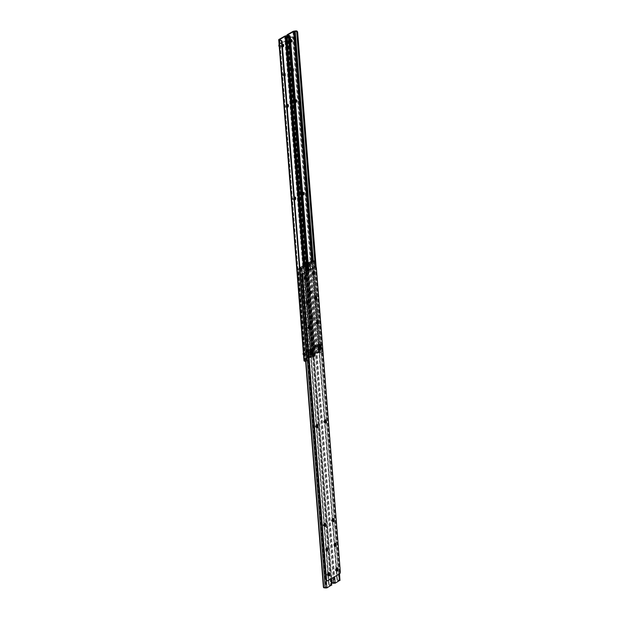 <?xml version="1.0" encoding="UTF-8"?>
<svg xmlns="http://www.w3.org/2000/svg" width="619" height="619" viewBox="0 0 619 619"><rect width="100%" height="100%" fill="white"/><g stroke="black" fill="none" stroke-linecap="round" stroke-linejoin="round"><path stroke-width="0.46" stroke-dasharray="3.1 2.32" d="M294.799 197.36A1.137 0.518 93.3 0 0 294.458 197.028A1.137 0.518 93.3 0 0 294.304 197.066A1.137 0.518 93.3 0 0 293.878 198.451L293.909 198.846A1.137 0.518 93.3 0 0 294.358 199.682A1.137 0.518 93.3 0 0 294.737 199.388M302.799 295.89A1.137 0.518 93.3 0 0 302.366 297.275L302.397 297.669A1.137 0.518 93.3 0 0 302.846 298.505A1.137 0.518 93.3 0 0 303.426 297.074L303.395 296.687A1.137 0.518 93.3 0 0 302.946 295.851A1.137 0.518 93.3 0 0 302.799 295.89M302.08 295.851A1.137 0.518 93.3 0 0 301.646 297.236L301.677 297.623A1.137 0.518 93.3 0 0 302.134 298.466A1.137 0.518 93.3 0 0 302.714 297.035L302.683 296.648A1.137 0.518 93.3 0 0 302.234 295.812A1.137 0.518 93.3 0 0 302.08 295.851M287.51 104.75A1.137 0.518 93.3 0 0 287.17 104.418A1.137 0.518 93.3 0 0 287.015 104.456A1.137 0.518 93.3 0 0 286.589 105.849L286.62 106.236A1.137 0.518 93.3 0 0 287.069 107.072A1.137 0.518 93.3 0 0 287.448 106.785M306.606 352.188A1.137 0.518 93.3 0 0 307.047 350.958A1.137 0.518 93.3 0 0 306.591 349.959A1.137 0.518 93.3 0 0 306.436 349.998L306.25 350.106A1.137 0.518 93.3 0 0 305.817 351.329A1.137 0.518 93.3 0 0 306.273 352.327A1.137 0.518 93.3 0 0 306.428 352.288L307.326 352.226A1.137 0.518 93.3 0 0 307.759 351.004A1.137 0.518 93.3 0 0 307.303 349.998A1.137 0.518 93.3 0 0 307.156 350.037L306.97 350.145A1.137 0.518 93.3 0 0 306.529 351.375A1.137 0.518 93.3 0 0 306.993 352.373A1.137 0.518 93.3 0 0 307.14 352.335L307.326 352.226M282.837 44.622A1.137 0.518 93.3 0 0 282.543 44.382A1.137 0.518 93.3 0 0 282.388 44.413L282.202 44.522A1.137 0.518 93.3 0 0 281.769 45.752A1.137 0.518 93.3 0 0 282.225 46.75A1.137 0.518 93.3 0 0 282.38 46.711L282.558 46.603A1.137 0.518 93.3 0 0 282.643 46.541M308.688 357.364L309.67 357.821L308.889 357.797L308.68 356.823L305.237 358.788L305.121 359.972L305.84 360.01L304.788 360.691L305.67 361.334M303.991 360.753A2.019 0.511 175.5 0 1 304.208 360.49L305.121 359.972M308.958 357.782L309.871 357.256A2.019 0.511 175.5 0 1 311.048 356.915L311.937 356.776A2.004 0.511 175.5 0 1 313.74 356.722L309.67 357.821M305.84 360.01L306.026 359.337L305.306 359.299M305.887 358.053L309.33 356.087L309.392 356.861L310.606 357.039L307.658 358.757L305.887 358.053L306.026 359.337M309.407 357.403L309.392 356.861L308.68 356.823M306.475 265.45L313.647 356.513L312.456 356.923L313.647 356.513A1.509 0.418 -98.9 0 0 313.678 355.662L314.444 355.538A1.509 0.418 81.1 0 1 314.413 356.397L313.74 356.722L314.413 356.397L289.228 36.413M307.016 271.014L313.678 355.662M307.759 270.588L314.444 355.538M306.598 360.537L281.413 40.552A1.509 1.4 -54.3 0 1 281.815 41.434L306.854 359.554A1.509 1.4 -54.3 0 1 306.598 360.537L305.252 361.039M307.016 358.865L305.237 358.788M310.552 357.101L310.49 356.327L307.597 357.975L307.658 358.757M309.33 356.087L310.312 356.173L310.367 356.946M306.954 358.084L307.597 357.975M303.078 192.633A1.137 0.518 93.3 0 0 302.737 192.3A1.137 0.518 93.3 0 0 302.59 192.339A1.137 0.518 93.3 0 0 302.157 193.724L302.188 194.111A1.137 0.518 93.3 0 0 302.637 194.954A1.137 0.518 93.3 0 0 303.016 194.66M311.078 291.162A1.137 0.518 93.3 0 0 310.645 292.547L310.676 292.934A1.137 0.518 93.3 0 0 311.133 293.777A1.137 0.518 93.3 0 0 311.713 292.346L311.682 291.959A1.137 0.518 93.3 0 0 311.225 291.123A1.137 0.518 93.3 0 0 311.078 291.162M310.359 291.116A1.137 0.518 93.3 0 0 309.933 292.508L309.964 292.895A1.137 0.518 93.3 0 0 310.413 293.731A1.137 0.518 93.3 0 0 310.993 292.307L310.962 291.913A1.137 0.518 93.3 0 0 310.514 291.077A1.137 0.518 93.3 0 0 310.359 291.116M295.789 100.023A1.137 0.518 93.3 0 0 295.449 99.69A1.137 0.518 93.3 0 0 295.302 99.729A1.137 0.518 93.3 0 0 294.868 101.114L294.899 101.508A1.137 0.518 93.3 0 0 295.348 102.344A1.137 0.518 93.3 0 0 295.727 102.05M314.893 347.46A1.137 0.518 93.3 0 0 315.326 346.23A1.137 0.518 93.3 0 0 314.87 345.232A1.137 0.518 93.3 0 0 314.723 345.27L314.537 345.371A1.137 0.518 93.3 0 0 314.096 346.601A1.137 0.518 93.3 0 0 314.56 347.599A1.137 0.518 93.3 0 0 314.707 347.561L315.605 347.499A1.137 0.518 93.3 0 0 316.046 346.269A1.137 0.518 93.3 0 0 315.589 345.27A1.137 0.518 93.3 0 0 315.435 345.309L315.249 345.417A1.137 0.518 93.3 0 0 314.816 346.64A1.137 0.518 93.3 0 0 315.272 347.638A1.137 0.518 93.3 0 0 315.427 347.599L315.605 347.499M291.123 39.895A1.137 0.518 93.3 0 0 290.822 39.647A1.137 0.518 93.3 0 0 290.667 39.686L290.489 39.794A1.137 0.518 93.3 0 0 290.048 41.016A1.137 0.518 93.3 0 0 290.504 42.015A1.137 0.518 93.3 0 0 290.659 41.976L290.845 41.875A1.137 0.518 93.3 0 0 290.922 41.813M316.967 352.637L317.957 353.093L317.176 353.07L316.959 352.095L313.516 354.06L313.407 355.236L314.119 355.283L313.075 355.956L313.949 356.606A2.004 0.511 175.5 0 1 312.649 356.366L312.363 356.165A2.019 0.511 175.5 0 1 312.27 356.026A2.019 0.511 175.5 0 1 312.494 355.763L313.407 355.236M317.238 353.047L318.151 352.528A2.019 0.511 175.5 0 1 319.327 352.188L320.216 352.049A2.004 0.511 175.5 0 1 322.019 351.994L317.957 353.093M314.119 355.283L314.305 354.602L313.593 354.563M314.173 353.317L317.617 351.352L317.679 352.134L318.886 352.304L315.938 354.022L314.173 353.317L314.305 354.602M317.686 352.675L317.679 352.134L316.959 352.095M314.762 260.715L321.926 351.785L320.743 352.188L321.926 351.785A1.509 0.418 -98.9 0 0 321.957 350.927L322.723 350.811A1.509 0.418 81.1 0 1 322.692 351.662L322.019 351.994L322.692 351.662L297.507 31.677M315.326 266.627L321.957 350.927M316.139 267.083L322.723 350.811M313.949 356.606L315.125 355.979A1.509 1.4 125.7 0 0 315.381 355.004L315.141 354.826A1.509 1.4 -54.3 0 1 314.885 355.809L313.539 356.304M308.695 270.054L315.381 355.004M314.885 355.809L289.7 35.825A1.509 1.4 -54.3 0 1 290.102 36.699L315.141 354.826M315.295 354.13L313.516 354.06M318.831 352.373L318.77 351.592L315.876 353.248L315.938 354.022M317.617 351.352L318.592 351.437L318.653 352.219M315.241 353.356L315.876 353.248M292.818 68.198A1.609 0.743 93.3 0 0 292.207 70.179L292.269 70.953A1.609 0.743 93.3 0 0 292.911 72.144A1.609 0.743 93.3 0 0 293.739 70.117L293.677 69.336A1.609 0.743 93.3 0 0 293.035 68.144A1.609 0.743 93.3 0 0 292.818 68.198M292.106 68.16A1.609 0.743 93.3 0 0 291.495 70.133L291.549 70.914A1.609 0.743 93.3 0 0 292.191 72.106A1.609 0.743 93.3 0 0 293.019 70.079L292.957 69.297A1.609 0.743 93.3 0 0 292.315 68.105A1.609 0.743 93.3 0 0 292.106 68.16M294.528 199.914A1.609 0.743 93.3 0 0 295.155 198.165A1.609 0.743 93.3 0 0 294.497 196.741A1.609 0.743 93.3 0 0 294.288 196.796A1.609 0.743 93.3 0 0 293.661 198.544A1.609 0.743 93.3 0 0 294.311 199.968A1.609 0.743 93.3 0 0 294.528 199.914M293.816 199.867A1.609 0.743 93.3 0 0 294.435 198.126A1.609 0.743 93.3 0 0 293.785 196.703A1.609 0.743 93.3 0 0 293.568 196.757A1.609 0.743 93.3 0 0 292.949 198.506A1.609 0.743 93.3 0 0 293.599 199.922A1.609 0.743 93.3 0 0 293.816 199.867M302.815 195.178A1.609 0.743 93.3 0 0 303.434 193.43A1.609 0.743 93.3 0 0 302.784 192.014A1.609 0.743 93.3 0 0 302.567 192.068A1.609 0.743 93.3 0 0 301.948 193.817A1.609 0.743 93.3 0 0 302.598 195.233A1.609 0.743 93.3 0 0 302.815 195.178M302.095 195.14A1.609 0.743 93.3 0 0 302.714 193.391A1.609 0.743 93.3 0 0 302.064 191.975A1.609 0.743 93.3 0 0 301.848 192.029A1.609 0.743 93.3 0 0 301.229 193.77A1.609 0.743 93.3 0 0 301.879 195.194A1.609 0.743 93.3 0 0 302.095 195.14M282.504 47.121A1.609 0.743 93.3 0 0 283.123 45.373A1.609 0.743 93.3 0 0 282.473 43.949A1.609 0.743 93.3 0 0 282.256 44.011A1.609 0.743 93.3 0 0 281.637 45.752A1.609 0.743 93.3 0 0 282.287 47.176A1.609 0.743 93.3 0 0 282.504 47.121M281.792 47.075A1.609 0.743 93.3 0 0 282.411 45.334A1.609 0.743 93.3 0 0 281.761 43.91A1.609 0.743 93.3 0 0 281.544 43.964A1.609 0.743 93.3 0 0 280.925 45.713A1.609 0.743 93.3 0 0 281.575 47.129A1.609 0.743 93.3 0 0 281.792 47.075M290.791 42.386A1.609 0.743 93.3 0 0 291.41 40.645A1.609 0.743 93.3 0 0 290.76 39.221A1.609 0.743 93.3 0 0 290.543 39.276A1.609 0.743 93.3 0 0 289.924 41.024A1.609 0.743 93.3 0 0 290.574 42.44A1.609 0.743 93.3 0 0 290.791 42.386M290.071 42.347A1.609 0.743 93.3 0 0 290.69 40.599A1.609 0.743 93.3 0 0 290.04 39.183A1.609 0.743 93.3 0 0 289.824 39.237A1.609 0.743 93.3 0 0 289.205 40.986A1.609 0.743 93.3 0 0 289.854 42.401A1.609 0.743 93.3 0 0 290.071 42.347M312.533 318.653A1.609 0.743 93.3 0 0 313.152 316.913A1.609 0.743 93.3 0 0 312.502 315.489A1.609 0.743 93.3 0 0 312.286 315.543A1.609 0.743 93.3 0 0 311.667 317.292A1.609 0.743 93.3 0 0 312.316 318.715A1.609 0.743 93.3 0 0 312.533 318.653M311.814 318.615A1.609 0.743 93.3 0 0 312.433 316.866A1.609 0.743 93.3 0 0 311.783 315.45A1.609 0.743 93.3 0 0 311.566 315.504A1.609 0.743 93.3 0 0 310.947 317.253A1.609 0.743 93.3 0 0 311.597 318.669A1.609 0.743 93.3 0 0 311.814 318.615M284.539 72.934A1.609 0.743 93.3 0 0 283.928 74.907L283.982 75.688A1.609 0.743 93.3 0 0 284.624 76.88A1.609 0.743 93.3 0 0 285.452 74.845L285.39 74.071A1.609 0.743 93.3 0 0 284.748 72.88A1.609 0.743 93.3 0 0 284.539 72.934M283.819 72.895A1.609 0.743 93.3 0 0 283.208 74.868L283.27 75.642A1.609 0.743 93.3 0 0 283.912 76.833A1.609 0.743 93.3 0 0 284.74 74.806L284.678 74.025A1.609 0.743 93.3 0 0 284.036 72.833A1.609 0.743 93.3 0 0 283.819 72.895M295.526 102.568A1.609 0.743 93.3 0 0 296.145 100.827A1.609 0.743 93.3 0 0 295.495 99.404A1.609 0.743 93.3 0 0 295.278 99.458A1.609 0.743 93.3 0 0 294.659 101.207A1.609 0.743 93.3 0 0 295.309 102.63A1.609 0.743 93.3 0 0 295.526 102.568M294.806 102.53A1.609 0.743 93.3 0 0 295.433 100.781A1.609 0.743 93.3 0 0 294.776 99.365A1.609 0.743 93.3 0 0 294.567 99.419A1.609 0.743 93.3 0 0 293.94 101.168A1.609 0.743 93.3 0 0 294.59 102.584A1.609 0.743 93.3 0 0 294.806 102.53M287.239 107.304A1.609 0.743 93.3 0 0 287.866 105.555A1.609 0.743 93.3 0 0 287.208 104.139A1.609 0.743 93.3 0 0 286.999 104.193A1.609 0.743 93.3 0 0 286.373 105.934A1.609 0.743 93.3 0 0 287.023 107.358A1.609 0.743 93.3 0 0 287.239 107.304M286.527 107.257A1.609 0.743 93.3 0 0 287.146 105.516A1.609 0.743 93.3 0 0 286.496 104.093A1.609 0.743 93.3 0 0 286.28 104.147A1.609 0.743 93.3 0 0 285.661 105.895A1.609 0.743 93.3 0 0 286.311 107.319A1.609 0.743 93.3 0 0 286.527 107.257M302.304 298.691A1.609 0.743 93.3 0 0 302.923 296.95A1.609 0.743 93.3 0 0 302.273 295.526A1.609 0.743 93.3 0 0 302.057 295.58A1.609 0.743 93.3 0 0 301.438 297.329A1.609 0.743 93.3 0 0 302.087 298.745A1.609 0.743 93.3 0 0 302.304 298.691M301.585 298.652A1.609 0.743 93.3 0 0 302.211 296.903A1.609 0.743 93.3 0 0 301.561 295.487A1.609 0.743 93.3 0 0 301.345 295.542A1.609 0.743 93.3 0 0 300.718 297.282A1.609 0.743 93.3 0 0 301.376 298.706A1.609 0.743 93.3 0 0 301.585 298.652M310.583 293.963A1.609 0.743 93.3 0 0 311.21 292.214A1.609 0.743 93.3 0 0 310.552 290.798A1.609 0.743 93.3 0 0 310.343 290.853A1.609 0.743 93.3 0 0 309.717 292.594A1.609 0.743 93.3 0 0 310.374 294.017A1.609 0.743 93.3 0 0 310.583 293.963M309.871 293.917A1.609 0.743 93.3 0 0 310.49 292.176A1.609 0.743 93.3 0 0 309.84 290.752A1.609 0.743 93.3 0 0 309.624 290.806A1.609 0.743 93.3 0 0 309.005 292.555A1.609 0.743 93.3 0 0 309.655 293.979A1.609 0.743 93.3 0 0 309.871 293.917M314.839 347.971A1.609 0.743 93.3 0 0 315.458 346.222A1.609 0.743 93.3 0 0 314.808 344.806A1.609 0.743 93.3 0 0 314.591 344.86A1.609 0.743 93.3 0 0 313.972 346.609A1.609 0.743 93.3 0 0 314.622 348.025A1.609 0.743 93.3 0 0 314.839 347.971M314.119 347.932A1.609 0.743 93.3 0 0 314.746 346.183A1.609 0.743 93.3 0 0 314.088 344.76A1.609 0.743 93.3 0 0 313.879 344.822A1.609 0.743 93.3 0 0 313.253 346.563A1.609 0.743 93.3 0 0 313.903 347.986A1.609 0.743 93.3 0 0 314.119 347.932M306.552 352.698A1.609 0.743 93.3 0 0 307.179 350.958A1.609 0.743 93.3 0 0 306.521 349.534A1.609 0.743 93.3 0 0 306.312 349.588A1.609 0.743 93.3 0 0 305.685 351.337A1.609 0.743 93.3 0 0 306.343 352.753A1.609 0.743 93.3 0 0 306.552 352.698M305.84 352.66A1.609 0.743 93.3 0 0 306.459 350.911A1.609 0.743 93.3 0 0 305.809 349.495A1.609 0.743 93.3 0 0 305.593 349.549A1.609 0.743 93.3 0 0 304.974 351.298A1.609 0.743 93.3 0 0 305.624 352.714A1.609 0.743 93.3 0 0 305.84 352.66M304.246 323.389A1.609 0.743 93.3 0 0 304.865 321.64A1.609 0.743 93.3 0 0 304.215 320.224A1.609 0.743 93.3 0 0 303.999 320.278A1.609 0.743 93.3 0 0 303.38 322.019A1.609 0.743 93.3 0 0 304.03 323.443A1.609 0.743 93.3 0 0 304.246 323.389M303.534 323.35A1.609 0.743 93.3 0 0 304.153 321.601A1.609 0.743 93.3 0 0 303.503 320.178A1.609 0.743 93.3 0 0 303.287 320.232A1.609 0.743 93.3 0 0 302.668 321.981A1.609 0.743 93.3 0 0 303.318 323.404A1.609 0.743 93.3 0 0 303.534 323.35M304.834 355.058L304.115 355.012L316.766 348.242A2.019 0.928 93.3 0 0 317.532 345.773L293.336 38.339A2.019 0.928 93.3 0 0 292.532 36.854A2.019 0.928 93.3 0 0 292.261 36.923L280.33 43.74A2.019 0.928 93.3 0 0 279.571 46.208L303.767 353.635A2.019 0.928 93.3 0 0 304.563 355.128A2.019 0.928 93.3 0 0 304.834 355.058L316.766 348.242M292.261 36.923L279.618 43.694L280.33 43.74M317.532 345.773L316.812 345.735L292.617 38.301L293.336 38.339M279.092 44.413A2.019 0.928 -86.7 0 1 279.618 43.694M291.549 36.885A2.019 0.928 -86.7 0 1 291.812 36.815A2.019 0.928 -86.7 0 1 292.617 38.301M316.812 345.735A2.019 0.928 -86.7 0 1 316.046 348.203M304.115 355.012A2.019 0.928 -86.7 0 1 303.852 355.082A2.019 0.928 -86.7 0 1 303.527 354.935M328.534 573.086A1.137 0.518 93.3 0 0 328.418 573.047A1.137 0.518 93.3 0 0 328.271 573.086L328.085 573.194A1.137 0.518 93.3 0 0 327.652 574.579A1.137 0.518 93.3 0 0 328.109 575.422A1.137 0.518 93.3 0 0 328.256 575.384L328.364 575.322M326.94 574.54A1.137 0.518 93.3 0 0 327.389 575.376A1.137 0.518 93.3 0 0 327.544 575.337L327.73 575.237A1.137 0.518 93.3 0 0 328.163 574.006A1.137 0.518 93.3 0 0 327.706 573.008A1.137 0.518 93.3 0 0 327.552 573.047L327.374 573.155A1.137 0.518 93.3 0 0 326.94 574.54M310.916 349.387A3.025 1.385 93.3 0 0 310.227 348.915L310.947 348.954A3.025 1.385 93.3 0 1 311.295 349.077A3.025 1.385 93.3 0 0 310.947 348.954A3.025 1.385 93.3 0 0 309.392 352.76A3.025 1.385 93.3 0 0 310.599 354.997A3.025 1.385 93.3 0 0 310.962 354.911A3.025 1.385 93.3 0 1 310.599 354.997L311.311 355.035M310.227 348.915A3.025 1.385 93.3 0 0 308.68 352.722A3.025 1.385 93.3 0 0 309.879 354.958A3.025 1.385 93.3 0 0 310.622 354.563M301.136 269.048L299.225 268.785L300.107 268.267L303.271 266.464L305.724 266.425L301.136 269.048L301.074 268.267M323.157 525.291A1.137 0.518 93.3 0 0 323.613 526.127A1.137 0.518 93.3 0 0 324.194 524.703L324.163 524.316A1.137 0.518 93.3 0 0 323.714 523.473A1.137 0.518 93.3 0 0 323.126 524.904L323.876 525.33A1.137 0.518 93.3 0 0 324.325 526.173A1.137 0.518 93.3 0 0 324.542 526.088M307.597 327.536A1.137 0.518 93.3 0 0 308.045 328.372A1.137 0.518 93.3 0 0 308.626 326.94L308.595 326.553A1.137 0.518 93.3 0 0 308.146 325.718A1.137 0.518 93.3 0 0 307.566 327.142L308.308 327.575A1.137 0.518 93.3 0 0 308.765 328.41A1.137 0.518 93.3 0 0 308.982 328.325M303.712 278.14A1.137 0.518 93.3 0 0 304.161 278.983A1.137 0.518 93.3 0 0 304.741 277.552L304.71 277.165A1.137 0.518 93.3 0 0 304.262 276.329A1.137 0.518 93.3 0 0 303.681 277.753L304.424 278.186A1.137 0.518 93.3 0 0 304.873 279.022A1.137 0.518 93.3 0 0 305.09 278.937M315.388 426.506A1.137 0.518 93.3 0 0 315.837 427.35A1.137 0.518 93.3 0 0 316.417 425.918L316.386 425.532A1.137 0.518 93.3 0 0 315.938 424.696A1.137 0.518 93.3 0 0 315.357 426.12L316.1 426.553A1.137 0.518 93.3 0 0 316.557 427.389A1.137 0.518 93.3 0 0 316.773 427.303M305.724 266.425L305.662 265.652M324.534 587.949L324.905 587.733A2.004 0.511 175.5 0 1 325.973 587.903L330.778 585.156A2.004 0.511 175.5 0 1 329.362 585.187L329.734 584.978L329.277 584.599A1.006 0.859 60.3 0 1 328.921 583.864L328.573 584.065L329.362 585.187M324.666 523.666A1.137 0.518 93.3 0 0 324.426 523.519A1.137 0.518 93.3 0 0 323.845 524.943L323.876 525.33M309.098 325.904A1.137 0.518 93.3 0 0 308.866 325.756A1.137 0.518 93.3 0 0 308.277 327.188L308.308 327.575M305.213 276.515A1.137 0.518 93.3 0 0 304.974 276.368A1.137 0.518 93.3 0 0 304.393 277.792L304.424 278.186M316.889 424.882A1.137 0.518 93.3 0 0 316.649 424.735A1.137 0.518 93.3 0 0 316.069 426.158L316.1 426.553M329.734 584.978L331.583 585.009M304.208 265.605L303.929 266.224A1.006 0.859 60.3 0 1 304.169 265.512L329.277 584.599M303.929 266.224L328.921 583.864M303.573 266.425L310.227 350.988M310.49 354.331L328.573 584.065M299.913 268.414L298.644 268.669A1.006 0.859 -119.7 0 0 298.404 269.381L323.397 587.013M298.753 269.172L299.751 268.151A2.004 0.511 175.5 0 1 299.898 268.159M298.869 268.514L299.751 268.151L298.644 268.669L305.933 361.31M324.905 587.733L323.752 586.812M298.404 269.381L305.639 361.334M299.248 268.762L299.186 267.981L299.851 267.601M299.186 267.981L299.302 268.824M299.89 268.12L299.24 268.042M336.813 568.35A1.137 0.518 93.3 0 0 336.705 568.319A1.137 0.518 93.3 0 0 336.55 568.358L336.365 568.466A1.137 0.518 93.3 0 0 335.939 569.851A1.137 0.518 93.3 0 0 336.388 570.687A1.137 0.518 93.3 0 0 336.543 570.648L336.651 570.586M335.219 569.813A1.137 0.518 93.3 0 0 335.676 570.648A1.137 0.518 93.3 0 0 335.823 570.61L336.009 570.501A1.137 0.518 93.3 0 0 336.442 569.279A1.137 0.518 93.3 0 0 335.985 568.281A1.137 0.518 93.3 0 0 335.838 568.319L335.653 568.42A1.137 0.518 93.3 0 0 335.219 569.813M319.203 344.659A3.025 1.385 93.3 0 0 318.514 344.187L319.226 344.226A3.025 1.385 93.3 0 1 319.582 344.35A3.025 1.385 93.3 0 0 319.226 344.226A3.025 1.385 93.3 0 0 317.679 348.033A3.025 1.385 93.3 0 0 318.878 350.261A3.025 1.385 93.3 0 0 319.242 350.184A3.025 1.385 93.3 0 1 318.878 350.261L319.597 350.308M318.514 344.187A3.025 1.385 93.3 0 0 316.959 347.986A3.025 1.385 93.3 0 0 318.166 350.222A3.025 1.385 93.3 0 0 318.909 349.828M309.415 264.313L307.527 264.027L311.55 261.729L314.003 261.698L309.415 264.313L309.353 263.539M331.444 520.564A1.137 0.518 93.3 0 0 331.892 521.399A1.137 0.518 93.3 0 0 332.473 519.968L332.442 519.581A1.137 0.518 93.3 0 0 331.993 518.745A1.137 0.518 93.3 0 0 331.413 520.169L332.155 520.602A1.137 0.518 93.3 0 0 332.612 521.438A1.137 0.518 93.3 0 0 332.829 521.353M315.876 322.801A1.137 0.518 93.3 0 0 316.332 323.644A1.137 0.518 93.3 0 0 316.913 322.213L316.882 321.826A1.137 0.518 93.3 0 0 316.433 320.99A1.137 0.518 93.3 0 0 315.845 322.414L316.595 322.847A1.137 0.518 93.3 0 0 317.044 323.683A1.137 0.518 93.3 0 0 317.261 323.598M311.991 273.412A1.137 0.518 93.3 0 0 312.44 274.248A1.137 0.518 93.3 0 0 313.021 272.824L312.99 272.43A1.137 0.518 93.3 0 0 312.541 271.594A1.137 0.518 93.3 0 0 311.961 273.025L312.703 273.451A1.137 0.518 93.3 0 0 313.16 274.287A1.137 0.518 93.3 0 0 313.376 274.202M323.667 421.779A1.137 0.518 93.3 0 0 324.116 422.615A1.137 0.518 93.3 0 0 324.704 421.191L324.673 420.804A1.137 0.518 93.3 0 0 324.217 419.961A1.137 0.518 93.3 0 0 323.636 421.392L324.387 421.818A1.137 0.518 93.3 0 0 324.836 422.661A1.137 0.518 93.3 0 0 325.052 422.576M314.003 261.698L313.941 260.916M332.821 583.214L333.184 583.005A2.004 0.511 175.5 0 1 334.252 583.175L339.065 580.429A2.004 0.511 175.5 0 1 337.641 580.46L338.013 580.251L337.564 579.871A1.006 0.859 60.3 0 1 337.208 579.129L336.852 579.33L337.641 580.46M332.945 518.931A1.137 0.518 93.3 0 0 332.713 518.784A1.137 0.518 93.3 0 0 332.124 520.215L332.155 520.602M317.385 321.176A1.137 0.518 93.3 0 0 317.145 321.029A1.137 0.518 93.3 0 0 316.564 322.453L316.595 322.847M313.493 271.787A1.137 0.518 93.3 0 0 313.26 271.64A1.137 0.518 93.3 0 0 312.68 273.064L312.703 273.451M325.168 420.154A1.137 0.518 93.3 0 0 324.936 420.007A1.137 0.518 93.3 0 0 324.356 421.431L324.387 421.818M338.013 580.251L339.87 580.282M312.494 260.878L312.208 261.489A1.006 0.859 60.3 0 1 312.448 260.785L337.564 579.871M312.208 261.489L337.208 579.129M311.852 261.698L318.506 346.261M318.77 349.603L336.852 579.33M308.2 263.679L306.923 263.942A1.006 0.859 -119.7 0 0 306.684 264.646L331.683 582.286M307.039 264.445L308.038 263.423A2.004 0.511 175.5 0 1 308.177 263.423M307.148 263.779L308.038 263.423L306.923 263.942L331.676 578.425M333.184 583.005L332.039 582.084M306.684 264.646L331.389 578.587M307.527 264.027L307.442 263.276L308.13 262.874M307.504 264.058L307.442 263.276L307.581 264.089M308.177 263.392L307.519 263.315M315.574 296.075A1.609 0.743 93.3 0 0 315.226 295.851A1.609 0.743 93.3 0 0 315.017 295.905A1.609 0.743 93.3 0 0 314.406 297.886L314.46 298.66A1.609 0.743 93.3 0 0 315.102 299.851A1.609 0.743 93.3 0 0 315.473 299.673M317.044 424.673A1.609 0.743 93.3 0 0 316.696 424.448A1.609 0.743 93.3 0 0 316.479 424.502A1.609 0.743 93.3 0 0 315.86 426.251A1.609 0.743 93.3 0 0 316.51 427.675A1.609 0.743 93.3 0 0 316.727 427.621A1.609 0.743 93.3 0 0 316.882 427.489M319.946 344.265L319.226 344.226A3.025 1.385 93.3 0 0 318.824 344.326A3.025 1.385 93.3 0 0 317.655 347.599A3.025 1.385 93.3 0 0 318.878 350.261L318.166 350.222M311.659 349L310.947 348.954A3.025 1.385 93.3 0 0 310.545 349.062A3.025 1.385 93.3 0 0 309.376 352.335A3.025 1.385 93.3 0 0 310.599 354.997L309.879 354.958M305.36 276.306A1.609 0.743 93.3 0 0 305.02 276.082A1.609 0.743 93.3 0 0 304.803 276.136A1.609 0.743 93.3 0 0 304.184 277.885A1.609 0.743 93.3 0 0 304.834 279.308A1.609 0.743 93.3 0 0 305.051 279.246A1.609 0.743 93.3 0 0 305.206 279.123M313.647 271.579A1.609 0.743 93.3 0 0 313.299 271.354A1.609 0.743 93.3 0 0 313.082 271.408A1.609 0.743 93.3 0 0 312.463 273.157A1.609 0.743 93.3 0 0 313.113 274.573A1.609 0.743 93.3 0 0 313.33 274.519A1.609 0.743 93.3 0 0 313.485 274.395M335.041 543.42A1.609 0.743 93.3 0 0 334.693 543.196A1.609 0.743 93.3 0 0 334.477 543.25A1.609 0.743 93.3 0 0 333.858 544.999A1.609 0.743 93.3 0 0 334.508 546.422A1.609 0.743 93.3 0 0 334.724 546.36A1.609 0.743 93.3 0 0 334.879 546.237M307.295 300.803A1.609 0.743 93.3 0 0 306.947 300.586A1.609 0.743 93.3 0 0 306.73 300.641A1.609 0.743 93.3 0 0 306.119 302.614L306.181 303.395A1.609 0.743 93.3 0 0 306.823 304.587A1.609 0.743 93.3 0 0 307.194 304.401M317.532 320.967A1.609 0.743 93.3 0 0 317.191 320.743A1.609 0.743 93.3 0 0 316.974 320.797A1.609 0.743 93.3 0 0 316.348 322.545A1.609 0.743 93.3 0 0 317.005 323.961A1.609 0.743 93.3 0 0 317.214 323.907A1.609 0.743 93.3 0 0 317.369 323.783M309.252 325.695A1.609 0.743 93.3 0 0 308.904 325.478A1.609 0.743 93.3 0 0 308.688 325.532A1.609 0.743 93.3 0 0 308.069 327.273A1.609 0.743 93.3 0 0 308.719 328.697A1.609 0.743 93.3 0 0 308.935 328.643A1.609 0.743 93.3 0 0 309.09 328.511M324.813 523.457A1.609 0.743 93.3 0 0 324.472 523.233A1.609 0.743 93.3 0 0 324.255 523.287A1.609 0.743 93.3 0 0 323.629 525.036A1.609 0.743 93.3 0 0 324.286 526.452A1.609 0.743 93.3 0 0 324.495 526.398A1.609 0.743 93.3 0 0 324.65 526.274M333.099 518.722A1.609 0.743 93.3 0 0 332.751 518.505A1.609 0.743 93.3 0 0 332.535 518.56A1.609 0.743 93.3 0 0 331.916 520.3A1.609 0.743 93.3 0 0 332.565 521.724A1.609 0.743 93.3 0 0 332.782 521.67A1.609 0.743 93.3 0 0 332.937 521.546M336.984 568.118A1.609 0.743 93.3 0 0 336.635 567.894A1.609 0.743 93.3 0 0 336.427 567.948A1.609 0.743 93.3 0 0 335.8 569.697A1.609 0.743 93.3 0 0 336.457 571.113A1.609 0.743 93.3 0 0 336.666 571.058A1.609 0.743 93.3 0 0 336.821 570.935M328.704 572.846A1.609 0.743 93.3 0 0 328.356 572.621A1.609 0.743 93.3 0 0 328.14 572.676A1.609 0.743 93.3 0 0 327.521 574.424A1.609 0.743 93.3 0 0 328.171 575.848A1.609 0.743 93.3 0 0 328.387 575.794A1.609 0.743 93.3 0 0 328.542 575.662M326.762 548.148A1.609 0.743 93.3 0 0 326.414 547.931A1.609 0.743 93.3 0 0 326.198 547.985A1.609 0.743 93.3 0 0 325.579 549.726A1.609 0.743 93.3 0 0 326.228 551.15A1.609 0.743 93.3 0 0 326.445 551.096A1.609 0.743 93.3 0 0 326.6 550.972M325.323 419.945A1.609 0.743 93.3 0 0 324.975 419.721A1.609 0.743 93.3 0 0 324.766 419.775A1.609 0.743 93.3 0 0 324.139 421.524A1.609 0.743 93.3 0 0 324.789 422.939A1.609 0.743 93.3 0 0 325.006 422.885A1.609 0.743 93.3 0 0 325.161 422.762M327.583 580.761L339.514 573.945M340.28 571.476L339.56 571.438L315.69 268.089L316.402 268.135M314.885 266.603A2.019 0.928 -86.7 0 1 315.69 268.089M339.56 571.438A2.019 0.928 -86.7 0 1 338.802 573.906M293.878 198.451L294.59 198.498M301.646 297.236L302.366 297.275M286.589 105.849L287.301 105.888M278.945 39.454L304.208 360.49M284.608 36.219L309.871 357.256M303.372 265.644L310.134 351.553M310.32 353.913L310.591 357.302M279.68 39.802L304.927 360.537M304.084 265.536L311.287 357.093M304.974 265.412L312.177 356.954M286.667 35.74L311.937 356.776M285.777 35.879L311.048 356.915M279.865 39.941L305.136 360.978M279.579 39.732L304.85 360.776M282.388 44.413L283.1 44.46M282.38 46.711L282.798 46.735M282.202 44.522L282.922 44.56M286.62 106.236L287.332 106.275M301.677 297.623L302.397 297.669M302.714 297.035L303.426 297.074M302.683 296.648L303.395 296.687M293.909 198.846L294.621 198.885M306.436 349.998L307.156 350.037M306.428 352.288L307.14 352.335M306.25 350.106L306.97 350.145M302.157 193.724L302.877 193.762M309.933 292.508L310.645 292.547M294.868 101.114L295.588 101.16M287.224 34.718L312.494 355.763M292.888 31.484L318.151 352.528M311.659 260.916L318.421 346.826M318.607 349.186L318.87 352.567M287.967 35.074L313.206 355.801M312.371 260.8L319.574 352.366M313.26 260.684L320.464 352.226M294.954 31.004L320.216 352.049M294.064 31.143L319.327 352.188M287.146 35.678L312.363 356.165M287.409 35.662L312.649 356.366M308.378 270.232L315.125 355.979M288.152 35.206L313.415 356.25M287.866 35.004L313.129 356.041M290.667 39.686L291.387 39.724M290.659 41.976L291.077 41.999M290.489 39.794L291.201 39.833M294.899 101.508L295.619 101.547M309.964 292.895L310.676 292.934M310.993 292.307L311.713 292.346M310.962 291.913L311.682 291.959M302.188 194.111L302.908 194.157M314.723 345.27L315.435 345.309M314.707 347.561L315.427 347.599M314.537 345.371L315.249 345.417M291.495 70.133L292.207 70.179M283.208 74.868L283.928 74.907M283.27 75.642L283.982 75.688M284.74 74.806L285.452 74.845M284.678 74.025L285.39 74.071M291.549 70.914L292.269 70.953M293.019 70.079L293.739 70.117M292.957 69.297L293.677 69.336M327.544 575.337L328.256 575.384M302.405 266.959L302.343 266.178M303.209 265.683L303.271 266.464M305.74 265.605L330.886 585.187L305.747 265.59M301.004 268.313L326.151 587.895M302.173 274.178L326.298 580.653M306.877 271.091L331.095 578.757M305.5 265.381L330.647 584.97M305.639 265.652L330.778 585.156M300.819 268.321L325.973 587.903M300.045 267.493L300.107 268.267M303.503 266.418L303.442 265.644M302.691 267.129L302.637 266.394M302.366 266.549L302.405 267.006M301.043 268.12L300.981 267.338M302.629 266.394L302.691 267.176M300.254 268.228L300.192 267.454M300.834 267.377L300.896 268.159M315.357 426.12L316.069 426.158M303.681 277.753L304.393 277.792M307.566 327.142L308.277 327.188M323.126 524.904L323.845 524.943M327.73 575.237L328.349 575.268M327.552 573.047L328.271 573.086M327.374 573.155L328.085 573.194M335.823 570.61L336.543 570.648M310.684 262.224L310.63 261.45M311.489 260.955L311.55 261.729M339.181 580.444L314.026 260.862L339.173 580.46M309.283 263.578L334.438 583.16M310.428 269.064L334.639 576.73M308.873 269.954L333.084 577.62M315.179 266.619L339.374 574.03M313.779 260.653L338.933 580.235M313.918 260.916L339.065 580.429M309.105 263.593L334.252 583.175M308.332 262.758L308.394 263.539M311.79 261.69L311.728 260.909M310.653 261.814L310.684 262.27M309.322 263.385L309.26 262.611M308.541 263.501L308.479 262.719M309.113 262.649L309.175 263.423M323.636 421.392L324.356 421.431M311.961 273.025L312.68 273.064M315.845 322.414L316.564 322.453M331.413 520.169L332.124 520.215M336.009 570.501L336.635 570.54M335.838 568.319L336.55 568.358M335.653 568.42L336.365 568.466M314.406 297.886L315.117 297.925M306.119 302.614L306.838 302.652M306.181 303.395L306.9 303.434M314.46 298.66L315.179 298.706M279.525 39.647L304.788 360.691M309.608 357.836L308.889 357.797M310.545 356.258L310.606 357.039M314.065 356.722L313.183 356.861M282.543 44.382L283.254 44.421M282.225 46.75L282.937 46.789M287.069 107.072L287.781 107.118M287.17 104.418L287.881 104.464M302.134 298.466L302.846 298.505M302.234 295.812L302.946 295.851M294.358 199.682L295.07 199.72M294.458 197.028L295.17 197.066M306.591 349.959L307.303 349.998M306.273 352.327L306.993 352.373M287.061 35.685L312.27 356.026M287.804 34.919L313.075 355.956M317.887 353.109L317.176 353.07M318.824 351.53L318.886 352.304M322.352 351.994L321.47 352.134M290.822 39.647L291.534 39.686M290.504 42.015L291.224 42.061M295.348 102.344L296.068 102.383M295.449 99.69L296.168 99.729M310.413 293.731L311.133 293.777M310.514 291.077L311.225 291.123M302.637 194.954L303.356 194.993M302.737 192.3L303.457 192.339M314.87 345.232L315.589 345.27M314.56 347.599L315.272 347.638M293.785 196.703L294.497 196.741M302.064 191.975L302.784 192.014M281.761 43.91L282.473 43.949M290.04 39.183L290.76 39.221M311.783 315.45L312.502 315.489M294.776 99.365L295.495 99.404M286.496 104.093L287.208 104.139M301.561 295.487L302.273 295.526M309.84 290.752L310.552 290.798M314.088 344.76L314.808 344.806M305.809 349.495L306.521 349.534M303.503 320.178L304.215 320.224M303.318 323.404L304.03 323.443M305.624 352.714L306.343 352.753M313.903 347.986L314.622 348.025M309.655 293.979L310.374 294.017M301.376 298.706L302.087 298.745M286.311 107.319L287.023 107.358M294.59 102.584L295.309 102.63M283.912 76.833L284.624 76.88M284.036 72.833L284.748 72.88M311.597 318.669L312.316 318.715M289.854 42.401L290.574 42.44M281.575 47.129L282.287 47.176M301.879 195.194L302.598 195.233M293.599 199.922L294.311 199.968M292.191 72.106L292.911 72.144M292.315 68.105L293.035 68.144M291.812 36.815L292.532 36.854M303.852 355.082L304.563 355.128M327.389 575.376L328.109 575.422M306.985 271.029L331.196 578.695M299.225 268.785L299.163 268.012M302.652 266.371L302.714 267.153M302.382 266.982L302.351 266.557M315.837 427.35L316.557 427.389M315.938 424.696L316.649 424.735M304.161 278.983L304.873 279.022M304.262 276.329L304.974 276.368M308.045 328.372L308.765 328.41M308.146 325.718L308.866 325.756M323.613 526.127L324.325 526.173M323.714 523.473L324.426 523.519M327.706 573.008L328.418 573.047M335.676 570.648L336.388 570.687M315.295 266.627L339.483 573.968M310.939 261.644L311.001 262.417M310.668 262.255L310.63 261.829M324.116 422.615L324.836 422.661M324.217 419.961L324.936 420.007M312.44 274.248L313.16 274.287M312.541 271.594L313.26 271.64M316.332 323.644L317.044 323.683M316.433 320.99L317.145 321.029M331.892 521.399L332.612 521.438M331.993 518.745L332.713 518.784M335.985 568.281L336.705 568.319M316.696 424.448L317.408 424.495M305.02 276.082L305.732 276.128M313.299 271.354L314.019 271.393M334.693 543.196L335.413 543.242M317.191 320.743L317.903 320.781M308.904 325.478L309.624 325.517M324.472 523.233L325.184 523.272M332.751 518.505L333.471 518.544M336.635 567.894L337.355 567.933M328.356 572.621L329.068 572.668M326.414 547.931L327.126 547.97M324.975 419.721L325.695 419.759M324.789 422.939L325.509 422.986M326.228 551.15L326.94 551.189M328.171 575.848L328.89 575.887M336.457 571.113L337.169 571.159M332.565 521.724L333.285 521.763M324.286 526.452L324.998 526.498M308.719 328.697L309.438 328.735M317.005 323.961L317.717 324.008M306.823 304.587L307.535 304.625M306.947 300.586L307.658 300.625M334.508 546.422L335.227 546.461M313.113 274.573L313.833 274.612M304.834 279.308L305.546 279.347M316.51 427.675L317.222 427.714M315.102 299.851L315.822 299.898M315.226 295.851L315.945 295.897"/><path stroke-width="0.93" d="M295.023 197.105A1.137 0.518 93.3 0 0 294.59 198.498L294.621 198.885A1.137 0.518 93.3 0 0 295.07 199.72A1.137 0.518 93.3 0 0 295.658 198.297L295.627 197.91A1.137 0.518 93.3 0 0 295.17 197.066A1.137 0.518 93.3 0 0 295.023 197.105M287.734 104.503A1.137 0.518 93.3 0 0 287.301 105.888L287.332 106.275A1.137 0.518 93.3 0 0 287.781 107.118A1.137 0.518 93.3 0 0 288.369 105.687L288.338 105.3A1.137 0.518 93.3 0 0 287.881 104.464A1.137 0.518 93.3 0 0 287.734 104.503M294.737 199.388A1.137 0.518 93.3 0 0 294.938 198.258L294.907 197.863A1.137 0.518 93.3 0 0 294.799 197.36M287.448 106.785A1.137 0.518 93.3 0 0 287.649 105.648L287.618 105.261A1.137 0.518 93.3 0 0 287.51 104.75M282.643 46.541A1.137 0.518 93.3 0 0 282.837 44.622M279.107 40.057L304.37 361.101A2.004 0.511 175.5 0 0 305.67 361.334L306.846 360.715A1.509 1.4 125.7 0 0 307.101 359.732L282.063 41.612A1.509 1.4 125.7 0 0 281.66 40.73L280.399 40.289A2.004 0.511 175.5 0 1 279.107 40.057L278.821 39.848A2.019 0.511 175.5 0 1 278.72 39.709A2.019 0.511 175.5 0 1 278.945 39.454L284.608 36.219A2.019 0.511 175.5 0 1 285.777 35.879L286.667 35.74A2.004 0.511 175.5 0 1 288.477 35.678L289.228 36.413A1.509 0.418 81.1 0 1 289.406 37.419L307.759 270.588M283.278 46.649A1.137 0.518 93.3 0 0 283.711 45.419A1.137 0.518 93.3 0 0 283.254 44.421A1.137 0.518 93.3 0 0 283.1 44.46L282.922 44.56A1.137 0.518 93.3 0 0 282.481 45.791A1.137 0.518 93.3 0 0 282.937 46.789A1.137 0.518 93.3 0 0 283.092 46.75L282.682 46.611M289.406 37.419L288.64 37.535A1.509 0.418 -98.9 0 0 288.462 36.529L287.193 35.879L285.32 36.258L279.656 39.492L281.413 40.552M304.37 361.101L304.084 360.892A2.019 0.511 175.5 0 1 303.991 360.753L278.72 39.709M288.64 37.535L307.016 271.014M306.846 360.715L281.359 40.498M303.302 192.377A1.137 0.518 93.3 0 0 302.877 193.762L302.908 194.157A1.137 0.518 93.3 0 0 303.356 194.993A1.137 0.518 93.3 0 0 303.937 193.561L303.906 193.174A1.137 0.518 93.3 0 0 303.457 192.339A1.137 0.518 93.3 0 0 303.302 192.377M296.014 99.767A1.137 0.518 93.3 0 0 295.588 101.16L295.619 101.547A1.137 0.518 93.3 0 0 296.068 102.383A1.137 0.518 93.3 0 0 296.648 100.959L296.617 100.564A1.137 0.518 93.3 0 0 296.168 99.729A1.137 0.518 93.3 0 0 296.014 99.767M303.016 194.66A1.137 0.518 93.3 0 0 303.217 193.523L303.194 193.136A1.137 0.518 93.3 0 0 303.078 192.633M295.727 102.05A1.137 0.518 93.3 0 0 295.936 100.912L295.905 100.526A1.137 0.518 93.3 0 0 295.789 100.023M290.922 41.813A1.137 0.518 93.3 0 0 291.123 39.895M308.695 270.054L290.35 36.877A1.509 1.4 125.7 0 0 289.947 36.003L288.686 35.562A2.004 0.511 175.5 0 1 287.386 35.329L287.1 35.121A2.019 0.511 175.5 0 1 287.007 34.981A2.019 0.511 175.5 0 1 287.224 34.718L292.888 31.484A2.019 0.511 175.5 0 1 294.064 31.143L294.954 31.004A2.004 0.511 175.5 0 1 296.756 30.95L297.507 31.677A1.509 0.418 81.1 0 1 297.685 32.683L316.139 267.083M291.557 41.914A1.137 0.518 93.3 0 0 291.998 40.684A1.137 0.518 93.3 0 0 291.534 39.686A1.137 0.518 93.3 0 0 291.387 39.724L291.201 39.833A1.137 0.518 93.3 0 0 290.768 41.063A1.137 0.518 93.3 0 0 291.224 42.061A1.137 0.518 93.3 0 0 291.371 42.022L290.969 41.883M297.685 32.683L296.919 32.807A1.509 0.418 -98.9 0 0 296.741 31.801L295.472 31.151L293.607 31.53L287.943 34.765L289.7 35.825M296.919 32.807L315.326 266.627M308.378 270.232L289.638 35.77M279.231 46.185L303.426 353.619M278.852 46.162A2.019 0.928 -86.7 0 1 279.092 44.413M303.527 354.935A2.019 0.928 -86.7 0 1 303.047 353.596M312.146 351.19A3.025 1.385 93.3 0 0 311.295 349.077A3.025 1.385 93.3 0 1 312.162 352.01A3.025 1.385 93.3 0 1 311.001 354.888A3.025 1.385 93.3 0 1 310.962 354.911A3.025 1.385 93.3 0 0 312.146 351.19M310.622 354.563A3.025 1.385 93.3 0 0 311.434 351.151A3.025 1.385 93.3 0 0 310.916 349.387M302.351 266.557L303.209 265.683L305.631 265.574A2.004 0.511 175.5 0 1 304.208 265.605L304.246 265.443M299.898 268.159A2.004 0.511 175.5 0 1 300.819 268.321L299.89 268.12M331.583 585.009L326.871 587.934L323.752 587.756L305.933 361.31M304.208 265.605L306.451 265.644L301.716 268.352L299.913 268.414M328.364 575.322L328.441 575.275A1.137 0.518 93.3 0 0 328.875 574.177A1.137 0.518 93.3 0 0 328.534 573.086M324.542 526.088A1.137 0.518 93.3 0 0 324.905 524.742L324.874 524.355A1.137 0.518 93.3 0 0 324.666 523.666M308.982 328.325A1.137 0.518 93.3 0 0 309.345 326.987L309.314 326.592A1.137 0.518 93.3 0 0 309.098 325.904M305.09 278.937A1.137 0.518 93.3 0 0 305.453 277.591L305.43 277.204A1.137 0.518 93.3 0 0 305.213 276.515M316.773 427.303A1.137 0.518 93.3 0 0 317.137 425.965L317.106 425.57A1.137 0.518 93.3 0 0 316.889 424.882M310.227 350.988L310.49 354.331M305.639 361.334L323.397 587.013A1.006 0.859 -119.7 0 0 323.752 587.756M299.851 267.601L302.366 266.549M320.433 346.462A3.025 1.385 93.3 0 0 319.582 344.35A3.025 1.385 93.3 0 1 320.441 347.282A3.025 1.385 93.3 0 1 319.28 350.161A3.025 1.385 93.3 0 1 319.242 350.184A3.025 1.385 93.3 0 0 320.433 346.462M318.909 349.828A3.025 1.385 93.3 0 0 319.714 346.416A3.025 1.385 93.3 0 0 319.203 344.659M310.916 261.62L311.489 260.955L313.91 260.847A2.004 0.511 175.5 0 1 312.494 260.878L312.533 260.707M308.177 263.423A2.004 0.511 175.5 0 1 309.105 263.593L308.177 263.392M339.87 580.282L335.15 583.206L332.821 583.214L332.039 583.028L331.676 578.425M312.494 260.878L314.731 260.916L309.995 263.624L308.2 263.679M336.651 570.586L336.721 570.548A1.137 0.518 93.3 0 0 337.162 569.441A1.137 0.518 93.3 0 0 336.813 568.35M332.829 521.353A1.137 0.518 93.3 0 0 333.192 520.014L333.161 519.627A1.137 0.518 93.3 0 0 332.945 518.931M317.261 323.598A1.137 0.518 93.3 0 0 317.624 322.251L317.593 321.865A1.137 0.518 93.3 0 0 317.385 321.176M313.376 274.202A1.137 0.518 93.3 0 0 313.74 272.863L313.709 272.476A1.137 0.518 93.3 0 0 313.493 271.787M325.052 422.576A1.137 0.518 93.3 0 0 325.416 421.23L325.385 420.843A1.137 0.518 93.3 0 0 325.168 420.154M318.506 346.261L318.77 349.603M331.389 578.587L331.683 582.286A1.006 0.859 -119.7 0 0 332.039 583.028M308.13 262.874L310.916 261.667M315.729 295.952A1.609 0.743 93.3 0 0 315.117 297.925L315.179 298.706A1.609 0.743 93.3 0 0 315.822 299.898A1.609 0.743 93.3 0 0 316.649 297.863L316.588 297.089A1.609 0.743 93.3 0 0 315.945 295.897A1.609 0.743 93.3 0 0 315.729 295.952M317.439 427.659A1.609 0.743 93.3 0 0 318.065 425.911A1.609 0.743 93.3 0 0 317.408 424.495A1.609 0.743 93.3 0 0 317.199 424.549A1.609 0.743 93.3 0 0 316.572 426.29A1.609 0.743 93.3 0 0 317.222 427.714A1.609 0.743 93.3 0 0 317.439 427.659M316.882 427.489A1.609 0.743 93.3 0 0 317.338 426.104A1.609 0.743 93.3 0 0 317.044 424.673M320 350.199A3.025 1.385 93.3 0 0 321.168 346.926A3.025 1.385 93.3 0 0 319.946 344.265A3.025 1.385 93.3 0 0 319.543 344.365A3.025 1.385 93.3 0 0 318.375 347.646A3.025 1.385 93.3 0 0 319.597 350.308A3.025 1.385 93.3 0 0 320 350.199M311.721 354.935A3.025 1.385 93.3 0 0 312.881 351.662A3.025 1.385 93.3 0 0 311.659 349A3.025 1.385 93.3 0 0 311.256 349.101A3.025 1.385 93.3 0 0 310.096 352.373A3.025 1.385 93.3 0 0 311.311 355.035A3.025 1.385 93.3 0 0 311.721 354.935M305.763 279.293A1.609 0.743 93.3 0 0 306.382 277.544A1.609 0.743 93.3 0 0 305.732 276.128A1.609 0.743 93.3 0 0 305.515 276.182A1.609 0.743 93.3 0 0 304.896 277.923A1.609 0.743 93.3 0 0 305.546 279.347A1.609 0.743 93.3 0 0 305.763 279.293M305.206 279.123A1.609 0.743 93.3 0 0 305.662 277.738A1.609 0.743 93.3 0 0 305.36 276.306M314.05 274.557A1.609 0.743 93.3 0 0 314.669 272.817A1.609 0.743 93.3 0 0 314.019 271.393A1.609 0.743 93.3 0 0 313.802 271.447A1.609 0.743 93.3 0 0 313.183 273.196A1.609 0.743 93.3 0 0 313.833 274.612A1.609 0.743 93.3 0 0 314.05 274.557M313.485 274.395A1.609 0.743 93.3 0 0 313.949 273.002A1.609 0.743 93.3 0 0 313.647 271.579M335.444 546.407A1.609 0.743 93.3 0 0 336.063 544.658A1.609 0.743 93.3 0 0 335.413 543.242A1.609 0.743 93.3 0 0 335.196 543.296A1.609 0.743 93.3 0 0 334.577 545.037A1.609 0.743 93.3 0 0 335.227 546.461A1.609 0.743 93.3 0 0 335.444 546.407M334.879 546.237A1.609 0.743 93.3 0 0 335.343 544.852A1.609 0.743 93.3 0 0 335.041 543.42M307.45 300.679A1.609 0.743 93.3 0 0 306.838 302.652L306.9 303.434A1.609 0.743 93.3 0 0 307.535 304.625A1.609 0.743 93.3 0 0 308.363 302.598L308.301 301.817A1.609 0.743 93.3 0 0 307.658 300.625A1.609 0.743 93.3 0 0 307.45 300.679M317.934 323.954A1.609 0.743 93.3 0 0 318.553 322.205A1.609 0.743 93.3 0 0 317.903 320.781A1.609 0.743 93.3 0 0 317.686 320.843A1.609 0.743 93.3 0 0 317.067 322.584A1.609 0.743 93.3 0 0 317.717 324.008A1.609 0.743 93.3 0 0 317.934 323.954M317.369 323.783A1.609 0.743 93.3 0 0 317.833 322.398A1.609 0.743 93.3 0 0 317.532 320.967M309.647 328.681A1.609 0.743 93.3 0 0 310.274 326.933A1.609 0.743 93.3 0 0 309.624 325.517A1.609 0.743 93.3 0 0 309.407 325.571A1.609 0.743 93.3 0 0 308.78 327.319A1.609 0.743 93.3 0 0 309.438 328.735A1.609 0.743 93.3 0 0 309.647 328.681M309.09 328.511A1.609 0.743 93.3 0 0 309.554 327.126A1.609 0.743 93.3 0 0 309.252 325.695M325.215 526.444A1.609 0.743 93.3 0 0 325.834 524.695A1.609 0.743 93.3 0 0 325.184 523.272A1.609 0.743 93.3 0 0 324.967 523.326A1.609 0.743 93.3 0 0 324.348 525.074A1.609 0.743 93.3 0 0 324.998 526.498A1.609 0.743 93.3 0 0 325.215 526.444M324.65 526.274A1.609 0.743 93.3 0 0 325.114 524.889A1.609 0.743 93.3 0 0 324.813 523.457M333.494 521.709A1.609 0.743 93.3 0 0 334.121 519.96A1.609 0.743 93.3 0 0 333.471 518.544A1.609 0.743 93.3 0 0 333.254 518.598A1.609 0.743 93.3 0 0 332.627 520.347A1.609 0.743 93.3 0 0 333.285 521.763A1.609 0.743 93.3 0 0 333.494 521.709M332.937 521.546A1.609 0.743 93.3 0 0 333.401 520.153A1.609 0.743 93.3 0 0 333.099 518.722M337.386 571.097A1.609 0.743 93.3 0 0 338.005 569.356A1.609 0.743 93.3 0 0 337.355 567.933A1.609 0.743 93.3 0 0 337.138 567.987A1.609 0.743 93.3 0 0 336.519 569.735A1.609 0.743 93.3 0 0 337.169 571.159A1.609 0.743 93.3 0 0 337.386 571.097M336.821 570.935A1.609 0.743 93.3 0 0 337.285 569.55A1.609 0.743 93.3 0 0 336.984 568.118M329.099 575.832A1.609 0.743 93.3 0 0 329.726 574.084A1.609 0.743 93.3 0 0 329.068 572.668A1.609 0.743 93.3 0 0 328.859 572.722A1.609 0.743 93.3 0 0 328.232 574.463A1.609 0.743 93.3 0 0 328.89 575.887A1.609 0.743 93.3 0 0 329.099 575.832M328.542 575.662A1.609 0.743 93.3 0 0 329.006 574.277A1.609 0.743 93.3 0 0 328.704 572.846M327.157 551.134A1.609 0.743 93.3 0 0 327.784 549.393A1.609 0.743 93.3 0 0 327.126 547.97A1.609 0.743 93.3 0 0 326.917 548.024A1.609 0.743 93.3 0 0 326.29 549.773A1.609 0.743 93.3 0 0 326.94 551.189A1.609 0.743 93.3 0 0 327.157 551.134M326.6 550.972A1.609 0.743 93.3 0 0 327.056 549.579A1.609 0.743 93.3 0 0 326.762 548.148M325.726 422.924A1.609 0.743 93.3 0 0 326.345 421.183A1.609 0.743 93.3 0 0 325.695 419.759A1.609 0.743 93.3 0 0 325.478 419.814A1.609 0.743 93.3 0 0 324.859 421.562A1.609 0.743 93.3 0 0 325.509 422.986A1.609 0.743 93.3 0 0 325.726 422.924M325.161 422.762A1.609 0.743 93.3 0 0 325.625 421.377A1.609 0.743 93.3 0 0 325.323 419.945M327.583 580.761L339.514 573.945A2.019 0.928 93.3 0 0 340.28 571.476L316.402 268.135A2.019 0.928 93.3 0 0 315.605 266.642A2.019 0.928 93.3 0 0 315.334 266.712L303.403 273.528A2.019 0.928 93.3 0 0 302.637 275.997L326.515 579.345A2.019 0.928 93.3 0 0 327.312 580.831A2.019 0.928 93.3 0 0 327.583 580.761M302.637 275.997L301.925 275.958L325.795 579.299L326.515 579.345M315.334 266.712L303.403 273.528M315.473 299.673A1.609 0.743 93.3 0 0 315.93 297.824L315.868 297.043A1.609 0.743 93.3 0 0 315.574 296.075M307.194 304.401A1.609 0.743 93.3 0 0 307.651 302.552L307.589 301.778A1.609 0.743 93.3 0 0 307.295 300.803M314.622 266.673A2.019 0.928 -86.7 0 1 314.885 266.603L315.605 266.642M326.871 580.723A2.019 0.928 -86.7 0 1 326.6 580.792A2.019 0.928 -86.7 0 1 325.795 579.299M301.925 275.958A2.019 0.928 -86.7 0 1 302.691 273.49M285.32 36.258L303.372 265.644M310.134 351.553L310.32 353.913M286.024 36.057L304.084 265.536M286.914 35.917L304.974 265.412M288.462 36.529L306.475 265.45M278.821 39.848L304.084 360.892M280.399 40.289L279.989 39.995M287.193 35.879L288.477 35.678M287.649 105.648L288.369 105.687M287.618 105.261L288.338 105.3M294.938 198.258L295.658 198.297M294.907 197.863L295.627 197.91M293.607 31.53L311.659 260.916M318.421 346.826L318.607 349.186M294.304 31.321L312.371 260.8M295.193 31.182L313.26 260.684M296.741 31.801L314.762 260.715M287.1 35.121L287.146 35.678M288.686 35.562L288.268 35.268M295.472 31.151L296.756 30.95M295.936 100.912L296.648 100.959M295.905 100.526L296.617 100.564M303.217 193.523L303.937 193.561M303.194 193.136L303.906 193.174M301.716 268.352L302.173 274.178M326.298 580.653L326.871 587.934M300.099 268.468L325.254 588.05M306.451 265.644L306.877 271.091M331.095 578.757L331.606 585.234M316.588 425.934L317.137 425.965M316.649 425.547L317.106 425.57M304.912 277.56L305.453 277.591M304.974 277.18L305.43 277.204M308.796 326.956L309.345 326.987M308.858 326.569L309.314 326.592M324.364 524.711L324.905 524.742M324.426 524.332L324.874 524.355M309.995 263.624L310.428 269.064M334.639 576.73L335.15 583.206M308.378 263.733L308.873 269.954M333.084 577.62L333.533 583.322M314.731 260.916L315.179 266.619M339.374 574.03L339.885 580.498M324.874 421.199L325.416 421.23M324.929 420.819L325.385 420.843M313.199 272.832L313.74 272.863M313.253 272.445L313.709 272.476M317.083 322.22L317.624 322.251M317.145 321.841L317.593 321.865M332.643 519.983L333.192 520.014M332.705 519.596L333.161 519.627M307.651 302.552L308.363 302.598M307.589 301.778L308.301 301.817M315.93 297.824L316.649 297.863M315.868 297.043L316.588 297.089M287.007 34.981L287.061 35.685M306.552 265.528L306.985 271.029M331.196 578.695L331.707 585.11M314.831 260.8L315.295 266.627M339.483 573.968L339.986 580.382M326.6 580.792L327.312 580.831"/></g></svg>
